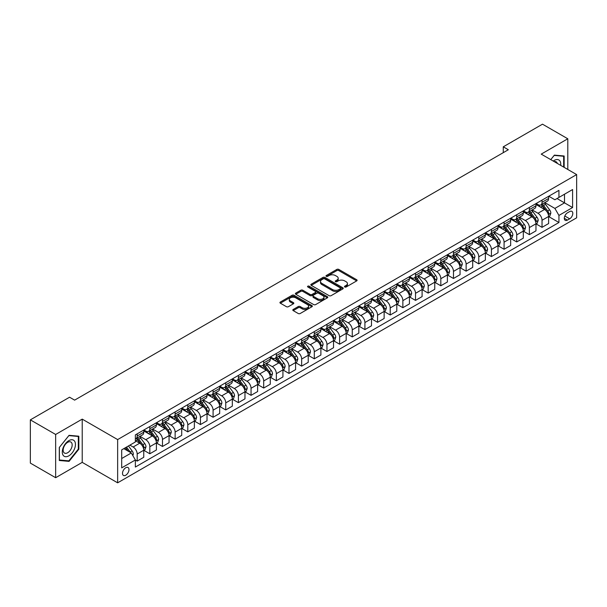 <?xml version="1.0" encoding="UTF-8"?>
<svg xmlns="http://www.w3.org/2000/svg" width="607" height="607" viewBox="0 0 607 607"><rect width="100%" height="100%" fill="white"/><g stroke="black" fill="none" stroke-linecap="round" stroke-linejoin="round"><path stroke-width="0.91" d="M344.746 286.997A0.986 0.569 0 0 0 346.142 286.997L356.696 280.897A1.404 0.812 0 0 0 357.106 280.328A1.404 0.812 0 0 0 356.696 279.751L338.812 269.425A1.404 0.812 0 0 0 336.824 269.425L326.27 275.525A0.986 0.569 0 0 0 325.982 275.927A0.986 0.569 0 0 0 326.27 276.329A0.986 0.569 0 0 0 327.659 276.329L329.024 275.54A4.499 2.595 0 0 1 335.383 275.54L336.877 276.397A4.499 2.595 0 0 1 338.19 278.234A4.499 2.595 0 0 1 336.877 280.07L335.512 280.859A0.986 0.569 0 0 0 335.223 281.261A0.986 0.569 0 0 0 335.512 281.663A0.986 0.569 0 0 0 336.9 281.663L338.266 280.874A4.499 2.595 0 0 1 344.624 280.874L346.111 281.731A4.499 2.595 0 0 1 347.432 283.568A4.499 2.595 0 0 1 346.111 285.404L344.746 286.193A0.986 0.569 0 0 0 344.457 286.595A0.986 0.569 0 0 0 344.746 286.997L344.746 286.193M125.74 475.228A4.583 2.648 120 0 0 128.737 471.191A4.583 2.648 120 0 0 128.031 467.519A4.583 2.648 120 0 0 125.74 467.747A4.583 2.648 120 0 0 122.751 471.783A4.583 2.648 120 0 0 123.456 475.456A4.583 2.648 120 0 0 125.74 475.228M293.211 309.464A1.404 0.812 0 0 0 292.802 310.04A1.404 0.812 0 0 0 293.211 310.609L298.227 313.508A1.404 0.812 0 0 0 300.215 313.508L311.937 306.74A1.404 0.812 0 0 0 312.347 306.163A1.404 0.812 0 0 0 311.937 305.594L294.054 295.268A1.404 0.812 0 0 0 292.066 295.268L280.343 302.036A1.404 0.812 0 0 0 279.933 302.612A1.404 0.812 0 0 0 280.343 303.181L286.405 306.679A1.404 0.812 0 0 0 288.393 306.679L293.409 303.788A1.404 0.812 0 0 0 293.818 303.212A1.404 0.812 0 0 0 293.409 302.635L290.404 300.905A3.756 2.17 0 0 1 289.304 299.372A3.756 2.17 0 0 1 291.626 297.362A3.756 2.17 0 0 1 295.723 297.832L307.491 304.631A3.756 2.17 0 0 1 308.591 306.163A3.756 2.17 0 0 1 306.269 308.174A3.756 2.17 0 0 1 302.18 307.703L300.215 306.565A1.404 0.812 0 0 0 298.227 306.565L293.211 309.464L293.211 310.609M82.218 419.126L55.654 434.468L30.35 419.862L30.35 463.103L55.654 477.709L82.218 462.367L117.644 482.823L117.644 439.582L82.218 419.126L82.218 462.367M567.795 169.467L567.795 138.783L541.224 154.125L576.65 174.581L117.644 439.582M567.795 138.783L542.491 124.177L503.271 146.818L503.271 152.66M30.35 419.862L69.57 397.213L74.631 400.134L508.332 149.739L503.271 146.818M329.123 295.67A1.404 0.812 0 0 0 331.111 295.67L342.834 288.902A1.404 0.812 0 0 0 343.243 288.325A1.404 0.812 0 0 0 342.834 287.756L324.95 277.429A1.404 0.812 0 0 0 322.962 277.429L311.239 284.197A1.404 0.812 0 0 0 310.83 284.774A1.404 0.812 0 0 0 311.239 285.343L329.123 295.67M308.212 287.21A0.986 0.569 0 0 1 309.206 287.346L309.206 286.178L327.385 296.671A1.404 0.812 0 0 1 327.795 297.248A1.404 0.812 0 0 1 327.385 297.817L315.663 304.585A1.404 0.812 0 0 1 313.675 304.585L295.791 294.266L300.814 291.39L300.814 290.222L295.791 293.12A1.404 0.812 0 0 0 295.381 293.689A1.404 0.812 0 0 0 295.791 294.266L295.791 293.12M300.814 291.39A1.404 0.812 0 0 1 302.794 291.39L302.794 290.222A1.404 0.812 0 0 0 300.814 290.222M302.794 290.222L310.048 294.41A1.404 0.812 0 0 0 312.036 294.41L315.367 292.483A1.404 0.812 0 0 0 315.777 291.914A1.404 0.812 0 0 0 315.367 291.337L307.817 286.982A0.986 0.569 0 0 1 307.529 286.58A0.986 0.569 0 0 1 308.136 286.056A0.986 0.569 0 0 1 309.206 286.178M569.669 211.57L567.439 212.852A4.439 2.565 120 0 0 564.54 216.76A4.439 2.565 120 0 0 565.223 220.318A4.439 2.565 120 0 0 567.439 220.098L569.669 218.816A4.439 2.565 120 0 0 572.568 214.901A4.439 2.565 120 0 0 571.885 211.35A4.439 2.565 120 0 0 569.669 211.57M117.644 482.823L576.65 217.822L576.65 174.581M548.766 196.228L554.889 199.764L558.941 197.427L558.941 190.355L135.361 434.908L135.361 441.979L121.696 449.863L121.696 467.86L135.361 459.977L135.361 467.049L558.941 222.496L558.941 215.424L554.889 208.413L544.828 202.601M558.941 197.427L572.598 189.536L572.598 207.533L558.941 215.424M55.654 434.468L55.654 477.709M557.014 198.535L564.502 202.859L564.502 194.21L572.598 189.536M554.889 208.413L564.502 202.859L572.598 207.533M121.696 458.513L131.309 452.966L123.82 448.641M135.361 460.03L137.182 461.085L137.182 454.013A5.729 3.308 -120 0 0 133.13 447.002L129.89 445.128M137.182 461.085L143.76 457.283L143.76 450.219A5.729 3.308 -120 0 0 139.709 443.201L135.361 440.69M143.912 450.364L149.83 453.778L149.83 446.706A5.729 3.308 -120 0 0 145.786 439.696L139.974 436.342M149.83 453.778L156.409 449.984L156.409 442.913A5.729 3.308 -120 0 0 152.365 435.902L143.76 430.932M156.56 443.057L162.486 446.479L162.486 439.407A5.729 3.308 -120 0 0 158.435 432.396L152.623 429.035M162.486 446.479L169.065 442.678L169.065 435.606A5.729 3.308 -120 0 0 165.013 428.595L156.409 423.625M169.216 435.75L175.135 439.172L175.135 432.101A5.729 3.308 -120 0 0 171.091 425.09L165.271 421.736M175.135 439.172L181.713 435.371L181.713 428.299A5.729 3.308 -120 0 0 177.669 421.288L169.065 416.326M181.865 428.451L187.791 431.865L187.791 424.794A5.729 3.308 -120 0 0 183.739 417.783L177.927 414.429M187.791 431.865L194.369 428.072L194.369 421A5.729 3.308 -120 0 0 190.317 413.989L181.713 409.019M194.521 421.144L200.439 424.566L200.439 417.495A5.729 3.308 -120 0 0 196.387 410.484L190.575 407.122M200.439 424.566L207.017 420.765L207.017 413.693A5.729 3.308 -120 0 0 202.973 406.682L194.369 401.713M207.169 413.837L213.087 417.259L213.087 410.188A5.729 3.308 -120 0 0 209.043 403.177L203.231 399.823M213.087 417.259L219.673 413.458L219.673 406.387A5.729 3.308 -120 0 0 215.622 399.376L207.017 394.413M219.825 406.538L225.743 409.953L225.743 402.881A5.729 3.308 -120 0 0 221.692 395.87L215.88 392.517M225.743 409.953L232.322 406.159L232.322 399.087A5.729 3.308 -120 0 0 228.27 392.076L219.673 387.107M232.473 399.231L238.392 402.653L238.392 395.582A5.729 3.308 -120 0 0 234.348 388.563L228.536 385.21M238.392 402.653L244.97 398.852L244.97 391.781A5.729 3.308 -120 0 0 240.926 384.77L232.322 379.8M245.122 391.925L251.048 395.347L251.048 388.275A5.729 3.308 -120 0 0 246.996 381.264L241.184 377.903M251.048 395.347L257.626 391.545L257.626 384.474A5.729 3.308 -120 0 0 253.574 377.463L244.97 372.501M257.778 384.626L263.696 388.04L263.696 380.968A5.729 3.308 -120 0 0 259.652 373.958L253.84 370.604M263.696 388.04L270.274 384.246L270.274 377.175A5.729 3.308 -120 0 0 266.23 370.156L257.626 365.194M270.426 377.319L276.352 380.733L276.352 373.669A5.729 3.308 -120 0 0 272.3 366.651L266.488 363.297M276.352 380.733L282.93 376.939L282.93 369.868A5.729 3.308 -120 0 0 278.879 362.857L270.274 357.887M283.082 370.012L289 373.434L289 366.362A5.729 3.308 -120 0 0 284.956 359.352L279.137 355.99M289 373.434L295.579 369.633L295.579 362.561A5.729 3.308 -120 0 0 291.535 355.55L282.93 350.58M295.73 362.713L301.656 366.127L301.656 359.056A5.729 3.308 -120 0 0 297.605 352.045L291.792 348.691M301.656 366.127L308.235 362.333L308.235 355.262A5.729 3.308 -120 0 0 304.183 348.243L295.579 343.281M308.386 355.406L314.305 358.82L314.305 351.757A5.729 3.308 -120 0 0 310.253 344.738L304.441 341.384M314.305 358.82L320.883 355.027L320.883 347.955A5.729 3.308 -120 0 0 316.831 340.944L308.235 335.975M321.035 348.099L326.953 351.521L326.953 344.45A5.729 3.308 -120 0 0 322.909 337.439L317.097 334.078M326.953 351.521L333.531 347.72L333.531 340.648A5.729 3.308 -120 0 0 329.487 333.638L320.883 328.668M333.691 340.8L339.609 344.215L339.609 337.143A5.729 3.308 -120 0 0 335.557 330.132L329.745 326.778M339.609 344.215L346.187 340.413L346.187 333.349A5.729 3.308 -120 0 0 342.136 326.331L333.531 321.369M346.339 333.493L352.257 336.908L352.257 329.836A5.729 3.308 -120 0 0 348.213 322.825L342.401 319.472M352.257 336.908L358.836 333.114L358.836 326.042A5.729 3.308 -120 0 0 354.792 319.032L346.187 314.062M358.987 326.187L364.913 329.609L364.913 322.537A5.729 3.308 -120 0 0 360.862 315.526L355.049 312.165M364.913 329.609L371.492 325.807L371.492 318.736A5.729 3.308 -120 0 0 367.44 311.725L358.836 306.755M371.643 318.88L377.562 322.302L377.562 315.23A5.729 3.308 -120 0 0 373.517 308.219L367.698 304.866M377.562 322.302L384.14 318.5L384.14 311.429A5.729 3.308 -120 0 0 380.096 304.418L371.492 299.456M384.292 311.581L390.218 314.995L390.218 307.924A5.729 3.308 -120 0 0 386.166 300.913L380.354 297.559M390.218 314.995L396.796 311.201L396.796 304.13A5.729 3.308 -120 0 0 392.744 297.119L384.14 292.149M396.948 304.274L402.866 307.696L402.866 300.624A5.729 3.308 -120 0 0 398.814 293.613L393.002 290.252M402.866 307.696L409.444 303.895L409.444 296.823A5.729 3.308 -120 0 0 405.4 289.812L396.796 284.842M409.596 296.967L415.522 300.389L415.522 293.318A5.729 3.308 -120 0 0 411.47 286.307L405.658 282.953M415.522 300.389L422.1 296.588L422.1 289.516A5.729 3.308 -120 0 0 418.048 282.505L409.444 277.543M422.252 289.668L428.17 293.082L428.17 286.011A5.729 3.308 -120 0 0 424.118 279L418.306 275.646M428.17 293.082L434.749 289.289L434.749 282.217A5.729 3.308 -120 0 0 430.697 275.206L422.1 270.236M434.9 282.361L440.819 285.783L440.819 278.712A5.729 3.308 -120 0 0 436.774 271.693L430.962 268.34M440.819 285.783L447.397 281.982L447.397 274.91A5.729 3.308 -120 0 0 443.353 267.899L434.749 262.93M447.549 275.054L453.475 278.476L453.475 271.405A5.729 3.308 -120 0 0 449.423 264.394L443.611 261.033M453.475 278.476L460.053 274.675L460.053 267.604A5.729 3.308 -120 0 0 456.001 260.593L447.397 255.63M460.205 267.755L466.123 271.17L466.123 264.098A5.729 3.308 -120 0 0 462.079 257.087L456.267 253.734M466.123 271.17L472.701 267.376L472.701 260.304A5.729 3.308 -120 0 0 468.657 253.286L460.053 248.324M472.853 260.449L478.779 263.863L478.779 256.799A5.729 3.308 -120 0 0 474.727 249.78L468.915 246.427M478.779 263.863L485.357 260.069L485.357 252.998A5.729 3.308 -120 0 0 481.305 245.987L472.701 241.017M485.509 253.142L491.427 256.564L491.427 249.492A5.729 3.308 -120 0 0 487.383 242.481L481.563 239.12M491.427 256.564L498.006 252.762L498.006 245.691A5.729 3.308 -120 0 0 493.961 238.68L485.357 233.71M498.157 245.843L504.083 249.257L504.083 242.185A5.729 3.308 -120 0 0 500.031 235.175L494.219 231.821M504.083 249.257L510.662 245.463L510.662 238.392A5.729 3.308 -120 0 0 506.61 231.373L498.006 226.411M510.813 238.536L516.732 241.95L516.732 234.886A5.729 3.308 -120 0 0 512.68 227.868L506.868 224.514M516.732 241.95L523.31 238.156L523.31 231.085A5.729 3.308 -120 0 0 519.258 224.074L510.662 219.104M523.462 231.229L529.38 234.651L529.38 227.579A5.729 3.308 -120 0 0 525.336 220.569L519.524 217.207M529.38 234.651L535.966 230.85L535.966 223.778A5.729 3.308 -120 0 0 531.914 216.767L523.31 211.797M536.118 223.93L542.036 227.344L542.036 220.273A5.729 3.308 -120 0 0 537.984 213.262L532.172 209.908M542.036 227.344L548.614 223.543L548.614 216.479A5.729 3.308 -120 0 0 544.562 209.461L535.966 204.498M536.118 203.535L537.984 204.612A5.729 3.308 -120 0 0 540.852 204.9A5.729 3.308 -120 0 0 542.036 202.275L542.036 200.113M523.462 210.834L525.336 211.919A5.729 3.308 -120 0 0 528.196 212.2A5.729 3.308 -120 0 0 529.38 209.582L529.38 207.419M510.813 218.141L512.68 219.226A5.729 3.308 -120 0 0 515.548 219.506A5.729 3.308 -120 0 0 516.732 216.881L516.732 214.719M498.157 225.447L500.031 226.525A5.729 3.308 -120 0 0 502.892 226.813A5.729 3.308 -120 0 0 504.083 224.188L504.083 222.025M485.509 232.747L487.383 233.832A5.729 3.308 -120 0 0 490.244 234.112A5.729 3.308 -120 0 0 491.427 231.495L491.427 229.332M472.853 240.053L474.727 241.138A5.729 3.308 -120 0 0 477.588 241.419A5.729 3.308 -120 0 0 478.779 238.801L478.779 236.639M460.205 247.36L462.079 248.438A5.729 3.308 -120 0 0 464.939 248.726A5.729 3.308 -120 0 0 466.123 246.101L466.123 243.938M447.549 254.659L449.423 255.744A5.729 3.308 -120 0 0 452.291 256.025A5.729 3.308 -120 0 0 453.475 253.407L453.475 251.245M434.9 261.966L436.774 263.051A5.729 3.308 -120 0 0 439.635 263.332A5.729 3.308 -120 0 0 440.819 260.714L440.819 258.552M422.252 269.273L424.118 270.35A5.729 3.308 -120 0 0 426.987 270.639A5.729 3.308 -120 0 0 428.17 268.013L428.17 265.851M409.596 276.58L411.47 277.657A5.729 3.308 -120 0 0 414.331 277.938A5.729 3.308 -120 0 0 415.522 275.32L415.522 273.158M396.948 283.879L398.814 284.964A5.729 3.308 -120 0 0 401.682 285.244A5.729 3.308 -120 0 0 402.866 282.627L402.866 280.464M384.292 291.185L386.166 292.263A5.729 3.308 -120 0 0 389.026 292.551A5.729 3.308 -120 0 0 390.218 289.926L390.218 287.764M371.643 298.492L373.517 299.57A5.729 3.308 -120 0 0 376.378 299.85A5.729 3.308 -120 0 0 377.562 297.233L377.562 295.07M358.987 305.791L360.862 306.876A5.729 3.308 -120 0 0 363.722 307.157A5.729 3.308 -120 0 0 364.913 304.539L364.913 302.377M346.339 313.098L348.213 314.176A5.729 3.308 -120 0 0 351.074 314.464A5.729 3.308 -120 0 0 352.257 311.839L352.257 309.676M333.683 320.405L335.557 321.482A5.729 3.308 -120 0 0 338.425 321.763A5.729 3.308 -120 0 0 339.609 319.145L339.609 316.983M321.035 327.704L322.909 328.789A5.729 3.308 -120 0 0 325.769 329.07A5.729 3.308 -120 0 0 326.953 326.452L326.953 324.29M308.386 335.011L310.253 336.096A5.729 3.308 -120 0 0 313.121 336.377A5.729 3.308 -120 0 0 314.305 333.751L314.305 331.589M295.73 342.318L297.605 343.395A5.729 3.308 -120 0 0 300.465 343.683A5.729 3.308 -120 0 0 301.656 341.058L301.656 338.896M283.082 349.617L284.956 350.702A5.729 3.308 -120 0 0 287.817 350.983A5.729 3.308 -120 0 0 289 348.365L289 346.202M270.426 356.924L272.3 358.009A5.729 3.308 -120 0 0 275.161 358.289A5.729 3.308 -120 0 0 276.352 355.664L276.352 353.509M257.778 364.23L259.652 365.308A5.729 3.308 -120 0 0 262.512 365.596A5.729 3.308 -120 0 0 263.696 362.971L263.696 360.808M245.122 371.53L246.996 372.615A5.729 3.308 -120 0 0 249.864 372.895A5.729 3.308 -120 0 0 251.048 370.278L251.048 368.115M232.473 378.836L234.348 379.921A5.729 3.308 -120 0 0 237.208 380.202A5.729 3.308 -120 0 0 238.392 377.584L238.392 375.422M219.825 386.143L221.692 387.22A5.729 3.308 -120 0 0 224.56 387.509A5.729 3.308 -120 0 0 225.743 384.884L225.743 382.721M207.169 393.45L209.043 394.527A5.729 3.308 -120 0 0 211.904 394.808A5.729 3.308 -120 0 0 213.087 392.19L213.087 390.028M194.521 400.749L196.387 401.834A5.729 3.308 -120 0 0 199.255 402.115A5.729 3.308 -120 0 0 200.439 399.497L200.439 397.335M181.865 408.056L183.739 409.133A5.729 3.308 -120 0 0 186.599 409.422A5.729 3.308 -120 0 0 187.791 406.796L187.791 404.634M169.216 415.363L171.091 416.44A5.729 3.308 -120 0 0 173.951 416.721A5.729 3.308 -120 0 0 175.135 414.103L175.135 411.941M156.56 422.662L158.435 423.747A5.729 3.308 -120 0 0 161.295 424.027A5.729 3.308 -120 0 0 162.486 421.41L162.486 419.247M143.912 429.968L145.786 431.046A5.729 3.308 -120 0 0 148.647 431.334A5.729 3.308 -120 0 0 149.83 428.709L149.83 426.546M548.766 216.623L558.941 222.496M540.852 204.9L547.431 201.099A5.729 3.308 -120 0 0 548.614 198.474L548.614 196.319M528.196 212.2L534.775 208.406A5.729 3.308 -120 0 0 535.966 205.781L535.966 203.618M515.548 219.506L522.126 215.705A5.729 3.308 -120 0 0 523.31 213.087L523.31 210.925M502.892 226.813L509.47 223.012A5.729 3.308 -120 0 0 510.662 220.394L510.662 218.232M490.244 234.112L496.822 230.319A5.729 3.308 -120 0 0 498.006 227.693L498.006 225.531M477.588 241.419L484.166 237.618A5.729 3.308 -120 0 0 485.357 235L485.357 232.838M464.939 248.726L471.518 244.925A5.729 3.308 -120 0 0 472.701 242.307L472.701 240.144M452.291 256.025L458.869 252.231A5.729 3.308 -120 0 0 460.053 249.606L460.053 247.444M439.635 263.332L446.213 259.53A5.729 3.308 -120 0 0 447.397 256.913L447.397 254.75M426.987 270.639L433.565 266.837A5.729 3.308 -120 0 0 434.749 264.22L434.749 262.057M414.331 277.938L420.909 274.144A5.729 3.308 -120 0 0 422.1 271.519L422.1 269.356M401.682 285.244L408.261 281.443A5.729 3.308 -120 0 0 409.444 278.825L409.444 276.663M389.026 292.551L395.605 288.75A5.729 3.308 -120 0 0 396.796 286.132L396.796 283.97M376.378 299.85L382.956 296.057A5.729 3.308 -120 0 0 384.14 293.431L384.14 291.269M363.722 307.157L370.308 303.363A5.729 3.308 -120 0 0 371.492 300.738L371.492 298.576M351.074 314.464L357.652 310.663A5.729 3.308 -120 0 0 358.836 308.045L358.836 305.882M338.425 321.763L345.004 317.969A5.729 3.308 -120 0 0 346.187 315.344L346.187 313.182M325.769 329.07L332.348 325.276A5.729 3.308 -120 0 0 333.531 322.651L333.531 320.488M313.121 336.377L319.699 332.575A5.729 3.308 -120 0 0 320.883 329.958L320.883 327.795M300.465 343.683L307.043 339.882A5.729 3.308 -120 0 0 308.235 337.264L308.235 335.102M287.817 350.983L294.395 347.189A5.729 3.308 -120 0 0 295.579 344.564L295.579 342.401M275.161 358.289L281.739 354.488A5.729 3.308 -120 0 0 282.93 351.87L282.93 349.708M262.512 365.596L269.091 361.795A5.729 3.308 -120 0 0 270.274 359.177L270.274 357.015M249.864 372.895L256.442 369.102A5.729 3.308 -120 0 0 257.626 366.476L257.626 364.314M237.208 380.202L243.786 376.401A5.729 3.308 -120 0 0 244.97 373.783L244.97 371.621M224.56 387.509L231.138 383.707A5.729 3.308 -120 0 0 232.322 381.09L232.322 378.927M211.904 394.808L218.482 391.014A5.729 3.308 -120 0 0 219.673 388.389L219.673 386.227M199.255 402.115L205.834 398.313A5.729 3.308 -120 0 0 207.017 395.696L207.017 393.533M186.599 409.422L193.178 405.62A5.729 3.308 -120 0 0 194.369 403.002L194.369 400.84M173.951 416.721L180.529 412.927A5.729 3.308 -120 0 0 181.713 410.302L181.713 408.139M161.295 424.027L167.881 420.234A5.729 3.308 -120 0 0 169.065 417.608L169.065 415.446M148.647 431.334L155.225 427.533A5.729 3.308 -120 0 0 156.409 424.915L156.409 422.753M135.361 438.869A5.729 3.308 -120 0 0 135.998 438.633L142.577 434.84A5.729 3.308 -120 0 0 143.76 432.214L143.76 430.052M135.998 438.633A5.729 3.308 -120 0 0 137.182 436.016L137.182 433.853M131.309 452.966L135.361 459.977M564.153 167.357L564.153 155.999L554.381 155.126L550.761 159.633L554.183 155.415L563.645 156.257L563.645 167.069M59.296 460.493L69.061 461.366L78.834 449.218L78.834 436.198L69.061 435.325L59.296 447.473L59.296 460.493M78.326 448.93L78.834 449.218M68.03 460.774L69.061 461.366M345.14 287.134L346.111 286.572A4.499 2.595 0 0 0 347.432 284.736L347.432 283.568M338.19 278.234L338.19 279.402A4.499 2.595 0 0 1 336.877 281.238L335.899 281.8M356.673 280.912L338.812 270.601A1.404 0.812 0 0 0 336.824 270.601L326.665 276.466M342.818 288.909L324.95 278.598A1.404 0.812 0 0 0 322.962 278.598L311.262 285.358M340.352 288.727A0.986 0.569 0 0 0 340.641 288.325A0.986 0.569 0 0 0 340.352 287.923L324.654 278.863A0.986 0.569 0 0 0 323.265 278.863L321.824 279.698A4.499 2.595 0 0 0 320.504 281.534A4.499 2.595 0 0 0 321.824 283.363L332.553 289.562A4.499 2.595 0 0 0 338.911 289.562L340.352 288.727L340.352 289.896A0.986 0.569 0 0 0 340.641 289.493L340.641 288.325M320.504 281.534L320.504 282.703A4.499 2.595 0 0 0 321.824 284.531L321.824 283.363M340.352 289.896L338.911 290.73A4.499 2.595 0 0 1 332.553 290.73L321.824 284.531M302.794 291.39L310.048 295.579A1.404 0.812 0 0 0 312.036 295.579L315.367 293.651A1.404 0.812 0 0 0 315.777 293.082L315.777 291.914M309.206 287.346L327.37 297.832M317.575 298.75A3.756 2.17 0 0 0 321.672 299.221A3.756 2.17 0 0 0 323.994 297.218A3.756 2.17 0 0 0 322.894 295.685L318.743 293.287A1.404 0.812 0 0 0 316.755 293.287L313.432 295.214A1.404 0.812 0 0 0 313.015 295.784A1.404 0.812 0 0 0 313.432 296.36L317.575 298.75L317.575 299.919A3.756 2.17 0 0 0 321.672 300.389A3.756 2.17 0 0 0 323.994 298.386L323.994 297.218M313.015 295.784L313.015 296.952A1.404 0.812 0 0 0 313.432 297.529L313.432 296.36M317.575 299.919L313.432 297.529M308.591 306.163L308.591 307.332A3.756 2.17 0 0 1 306.269 309.342A3.756 2.17 0 0 1 302.18 308.872L300.215 307.734A1.404 0.812 0 0 0 298.227 307.734L293.227 310.625M289.304 299.372L289.304 300.541A3.756 2.17 0 0 0 290.404 302.074L290.404 300.905M293.409 302.635L293.409 303.788L290.404 302.074M311.922 306.747L294.054 296.436A1.404 0.812 0 0 0 292.066 296.436L280.366 303.197L280.343 302.036M548.614 216.707L549.828 216.009L550.837 213.087A3.794 2.193 -120 0 0 549.631 209.855L545.496 204.339A10.949 6.32 -120 0 0 544.297 202.905M540.184 206.934A10.949 6.32 -120 0 0 537.946 204.589M548.265 214.385L548.789 213.247A3.794 2.193 -120 0 0 547.704 210.963L543.568 205.447A10.949 6.32 -120 0 0 542.377 204.013M541.361 204.605A9.09 5.251 60 0 1 542.848 206.297L546.346 210.97M541.163 204.718A10.949 6.32 60 0 1 542.355 206.145L545.109 209.817M535.966 224.013L537.18 223.315L538.189 220.394A3.794 2.193 -120 0 0 536.975 217.162L532.84 211.638A10.949 6.32 -120 0 0 531.649 210.212M527.536 214.241A10.949 6.32 -120 0 0 525.29 211.896M535.617 221.692L536.14 220.553A3.794 2.193 -120 0 0 535.055 218.27L530.92 212.754A10.949 6.32 -120 0 0 529.721 211.319M528.705 211.911A9.09 5.251 60 0 1 530.199 213.603L533.697 218.277M528.507 212.018A10.949 6.32 60 0 1 529.706 213.452L532.453 217.124M523.31 231.32L524.524 230.614L525.533 227.693A3.794 2.193 -120 0 0 524.327 224.469L520.191 218.945A10.949 6.32 -120 0 0 518.993 217.511M514.88 221.547A10.949 6.32 -120 0 0 512.642 219.195M522.968 228.998L523.492 227.86A3.794 2.193 -120 0 0 522.407 225.576L518.264 220.053A10.949 6.32 -120 0 0 517.073 218.626M516.056 219.21A9.09 5.251 60 0 1 517.543 220.91L521.049 225.576M515.859 219.324A10.949 6.32 60 0 1 517.05 220.758L519.804 224.423M510.662 238.619L511.876 237.921L512.885 235A3.794 2.193 -120 0 0 511.678 231.768L507.535 226.252A10.949 6.32 -120 0 0 506.344 224.818M502.232 228.847A10.949 6.32 -120 0 0 499.986 226.502M510.312 236.298L510.836 235.159A3.794 2.193 -120 0 0 509.751 232.883L505.616 227.359A10.949 6.32 -120 0 0 504.425 225.925M503.4 226.517A9.09 5.251 60 0 1 504.895 228.209L508.393 232.883M503.203 226.631A10.949 6.32 60 0 1 504.402 228.057L507.149 231.73M498.006 245.926L499.22 245.228L500.236 242.307A3.794 2.193 -120 0 0 499.022 239.075L494.887 233.551A10.949 6.32 -120 0 0 493.696 232.124M489.576 236.153A10.949 6.32 -120 0 0 487.338 233.809M497.664 243.604L498.188 242.466A3.794 2.193 -120 0 0 497.103 240.182L492.967 234.666A10.949 6.32 -120 0 0 491.769 233.232M490.752 233.824A9.09 5.251 60 0 1 492.239 235.516L495.744 240.19M490.555 233.93A10.949 6.32 60 0 1 491.753 235.364L494.5 239.037M560.693 165.362A9.302 5.372 120 0 0 559.882 160.946A9.302 5.372 120 0 0 553.235 161.06M557.317 163.412A6.366 3.68 120 0 0 556.885 162.486A6.366 3.68 120 0 0 556.164 161.826A6.366 3.68 120 0 0 554.221 161.629M563.015 155.9L563.645 156.257M68.864 440.629A9.302 5.372 120 0 0 62.286 452.025A9.302 5.372 120 0 0 68.864 455.827A9.302 5.372 120 0 0 75.443 444.43A9.302 5.372 120 0 0 68.864 440.629M67.665 442.336A6.366 3.68 120 0 0 63.5 447.951A6.366 3.68 120 0 0 64.479 453.057A6.366 3.68 120 0 0 67.665 452.739A6.366 3.68 120 0 0 71.823 447.124A6.366 3.68 120 0 0 70.852 442.025A6.366 3.68 120 0 0 67.665 442.336M78.326 449.074L68.864 460.85L59.395 460L59.395 447.382L68.864 435.614L78.326 436.456L78.326 449.074M77.696 436.092L78.326 436.456M485.357 253.233L486.571 252.527L487.58 249.606A3.794 2.193 -120 0 0 486.374 246.381L482.239 240.858A10.949 6.32 -120 0 0 481.04 239.424M476.927 243.46A10.949 6.32 -120 0 0 474.689 241.108M485.008 250.911L485.532 249.773A3.794 2.193 -120 0 0 484.447 247.489L480.312 241.965A10.949 6.32 -120 0 0 479.12 240.539M478.096 241.123A9.09 5.251 60 0 1 479.591 242.823L483.089 247.497M477.906 241.237A10.949 6.32 60 0 1 479.098 242.671L481.844 246.336M472.701 260.54L473.915 259.834L474.932 256.913A3.794 2.193 -120 0 0 473.718 253.68L469.583 248.164A10.949 6.32 -120 0 0 468.392 246.73M464.279 250.759A10.949 6.32 -120 0 0 462.033 248.415M472.36 258.21L472.883 257.072A3.794 2.193 -120 0 0 471.798 254.796L467.663 249.272A10.949 6.32 -120 0 0 466.464 247.838M465.448 248.43A9.09 5.251 60 0 1 466.942 250.13L470.44 254.796M465.25 248.544A10.949 6.32 60 0 1 466.449 249.97L469.196 253.643M460.053 267.839L461.267 267.141L462.276 264.22A3.794 2.193 -120 0 0 461.07 260.987L456.934 255.464A10.949 6.32 -120 0 0 455.736 254.037M451.623 258.066A10.949 6.32 -120 0 0 449.385 255.722M459.704 265.517L460.227 264.379A3.794 2.193 -120 0 0 459.142 262.095L455.007 256.579A10.949 6.32 -120 0 0 453.816 255.145M452.799 255.737A9.09 5.251 60 0 1 454.286 257.429L457.784 262.103M452.602 255.851A10.949 6.32 60 0 1 453.793 257.277L456.547 260.949M447.397 275.146L448.619 274.44L449.628 271.519A3.794 2.193 -120 0 0 448.414 268.294L444.278 262.77A10.949 6.32 -120 0 0 443.087 261.336M438.975 265.373A10.949 6.32 -120 0 0 436.729 263.021M447.056 272.824L447.579 271.686A3.794 2.193 -120 0 0 446.494 269.402L442.359 263.878A10.949 6.32 -120 0 0 441.16 262.452M440.143 263.036A9.09 5.251 60 0 1 441.638 264.735L445.136 269.409M439.946 263.15A10.949 6.32 60 0 1 441.145 264.584L443.892 268.256M434.749 282.452L435.963 281.747L436.972 278.825A3.794 2.193 -120 0 0 435.765 275.593L431.63 270.077A10.949 6.32 -120 0 0 430.431 268.643M426.319 272.672A10.949 6.32 -120 0 0 424.081 270.327M434.4 280.123L434.931 278.985A3.794 2.193 -120 0 0 433.838 276.709L429.703 271.185A10.949 6.32 -120 0 0 428.512 269.751M427.495 270.343A9.09 5.251 60 0 1 428.982 272.042L432.488 276.709M427.298 270.456A10.949 6.32 60 0 1 428.489 271.883L431.243 275.555M422.1 289.751L423.314 289.053L424.323 286.132A3.794 2.193 -120 0 0 423.109 282.9L418.974 277.376A10.949 6.32 -120 0 0 417.783 275.95M413.671 279.979A10.949 6.32 -120 0 0 411.425 277.634M421.751 287.43L422.275 286.292A3.794 2.193 -120 0 0 421.19 284.008L417.055 278.492A10.949 6.32 -120 0 0 415.856 277.058M414.839 277.649A9.09 5.251 60 0 1 416.334 279.341L419.832 284.015M414.642 277.763A10.949 6.32 60 0 1 415.841 279.19L418.587 282.862M409.444 297.058L410.658 296.36L411.675 293.431A3.794 2.193 -120 0 0 410.461 290.207L406.326 284.683A10.949 6.32 -120 0 0 405.127 283.257M401.015 287.286A10.949 6.32 -120 0 0 398.776 284.941M409.103 294.736L409.626 293.598A3.794 2.193 -120 0 0 408.541 291.314L404.406 285.791A10.949 6.32 -120 0 0 403.207 284.364M402.191 284.949A9.09 5.251 60 0 1 403.678 286.648L407.183 291.322M401.993 285.062A10.949 6.32 60 0 1 403.185 286.496L405.939 290.169M396.796 304.365L398.01 303.659L399.019 300.738A3.794 2.193 -120 0 0 397.813 297.506L393.677 291.99A10.949 6.32 -120 0 0 392.479 290.556M388.366 294.585A10.949 6.32 -120 0 0 386.128 292.24M396.447 302.036L396.97 300.897A3.794 2.193 -120 0 0 395.885 298.621L391.75 293.098A10.949 6.32 -120 0 0 390.559 291.671M389.535 292.255A9.09 5.251 60 0 1 391.029 293.955L394.527 298.621M389.345 292.369A10.949 6.32 60 0 1 390.536 293.803L393.283 297.468M384.14 311.664L385.354 310.966L386.371 308.045A3.794 2.193 -120 0 0 385.157 304.813L381.021 299.297A10.949 6.32 -120 0 0 379.83 297.862M375.718 301.891A10.949 6.32 -120 0 0 373.472 299.547M383.799 309.342L384.322 308.204A3.794 2.193 -120 0 0 383.237 305.92L379.102 300.404A10.949 6.32 -120 0 0 377.903 298.97M376.886 299.562A9.09 5.251 60 0 1 378.381 301.254L381.879 305.928M376.689 299.676A10.949 6.32 60 0 1 377.888 301.102L380.635 304.775M371.492 318.971L372.706 318.273L373.715 315.344A3.794 2.193 -120 0 0 372.508 312.119L368.373 306.596A10.949 6.32 -120 0 0 367.174 305.169M363.062 309.198A10.949 6.32 -120 0 0 360.824 306.854M371.143 316.649L371.666 315.511A3.794 2.193 -120 0 0 370.581 313.227L366.446 307.711A10.949 6.32 -120 0 0 365.255 306.277M364.23 306.861A9.09 5.251 60 0 1 365.725 308.561L369.223 313.235M364.041 306.975A10.949 6.32 60 0 1 365.232 308.409L367.979 312.081M358.836 326.278L360.05 325.572L361.066 322.651A3.794 2.193 -120 0 0 359.852 319.419L355.717 313.902A10.949 6.32 -120 0 0 354.526 312.468M350.414 316.497A10.949 6.32 -120 0 0 348.168 314.153M358.494 323.948L359.018 322.81A3.794 2.193 -120 0 0 357.933 320.534L353.798 315.01A10.949 6.32 -120 0 0 352.599 313.584M351.582 314.168A9.09 5.251 60 0 1 353.077 315.868L356.575 320.534M351.385 314.282A10.949 6.32 60 0 1 352.584 315.716L355.33 319.381M346.187 333.577L347.401 332.879L348.41 329.958A3.794 2.193 -120 0 0 347.204 326.725L343.069 321.209A10.949 6.32 -120 0 0 341.87 319.775M337.758 323.804A10.949 6.32 -120 0 0 335.519 321.46M345.838 331.255L346.362 330.117A3.794 2.193 -120 0 0 345.277 327.833L341.142 322.317A10.949 6.32 -120 0 0 339.95 320.883M338.934 321.475A9.09 5.251 60 0 1 340.421 323.167L343.919 327.841M338.736 321.589A10.949 6.32 60 0 1 339.928 323.015L342.682 326.687M333.531 340.884L334.753 340.186L335.762 337.264A3.794 2.193 -120 0 0 334.548 334.032L330.413 328.508A10.949 6.32 -120 0 0 329.222 327.082M325.109 331.111A10.949 6.32 -120 0 0 322.863 328.766M333.19 338.562L333.713 337.424A3.794 2.193 -120 0 0 332.628 335.14L328.493 329.624A10.949 6.32 -120 0 0 327.294 328.19M326.278 328.782A9.09 5.251 60 0 1 327.772 330.474L331.27 335.147M326.08 328.888A10.949 6.32 60 0 1 327.279 330.322L330.026 333.994M320.883 348.19L322.097 347.485L323.106 344.564A3.794 2.193 -120 0 0 321.9 341.339L317.764 335.815A10.949 6.32 -120 0 0 316.566 334.381M312.453 338.418A10.949 6.32 -120 0 0 310.215 336.066M320.542 345.869L321.065 344.73A3.794 2.193 -120 0 0 319.972 342.447L315.837 336.923A10.949 6.32 -120 0 0 314.646 335.496M313.629 336.081A9.09 5.251 60 0 1 315.116 337.78L318.622 342.447M313.432 336.195A10.949 6.32 60 0 1 314.623 337.629L317.378 341.293M308.235 355.49L309.449 354.792L310.458 351.87A3.794 2.193 -120 0 0 309.251 348.638L305.109 343.122A10.949 6.32 -120 0 0 303.917 341.688M299.805 345.717A10.949 6.32 -120 0 0 297.559 343.372M307.886 353.168L308.409 352.03A3.794 2.193 -120 0 0 307.324 349.753L303.189 344.23A10.949 6.32 -120 0 0 301.998 342.796M300.973 343.387A9.09 5.251 60 0 1 302.468 345.08L305.966 349.753M300.776 343.501A10.949 6.32 60 0 1 301.975 344.928L304.722 348.6M295.579 362.796L296.793 362.098L297.809 359.177A3.794 2.193 -120 0 0 296.595 355.945L292.46 350.421A10.949 6.32 -120 0 0 291.269 348.995M287.149 353.024A10.949 6.32 -120 0 0 284.911 350.679M295.237 360.475L295.761 359.336A3.794 2.193 -120 0 0 294.676 357.053L290.541 351.536A10.949 6.32 -120 0 0 289.342 350.102M288.325 350.694A9.09 5.251 60 0 1 289.812 352.386L293.318 357.06M288.128 350.8A10.949 6.32 60 0 1 289.319 352.235L292.073 355.907M282.93 370.103L284.144 369.397L285.153 366.476A3.794 2.193 -120 0 0 283.947 363.252L279.812 357.728A10.949 6.32 -120 0 0 278.613 356.294M274.501 360.33A10.949 6.32 -120 0 0 272.262 357.978M282.581 367.781L283.105 366.643A3.794 2.193 -120 0 0 282.02 364.359L277.885 358.836A10.949 6.32 -120 0 0 276.693 357.409M275.669 357.993A9.09 5.251 60 0 1 277.164 359.693L280.662 364.367M275.479 358.107A10.949 6.32 60 0 1 276.671 359.541L279.417 363.206M270.274 377.402L271.488 376.704L272.505 373.783A3.794 2.193 -120 0 0 271.291 370.551L267.156 365.035A10.949 6.32 -120 0 0 265.965 363.601M261.852 367.63A10.949 6.32 -120 0 0 259.606 365.285M269.933 375.08L270.456 373.942A3.794 2.193 -120 0 0 269.371 371.666L265.236 366.142A10.949 6.32 -120 0 0 264.037 364.708M263.021 365.3A9.09 5.251 60 0 1 264.515 367L268.013 371.666M262.823 365.414A10.949 6.32 60 0 1 264.022 366.84L266.769 370.513M257.626 384.709L258.84 384.011L259.849 381.09A3.794 2.193 -120 0 0 258.643 377.858L254.508 372.334A10.949 6.32 -120 0 0 253.309 370.907M249.196 374.936A10.949 6.32 -120 0 0 246.958 372.592M257.277 382.387L257.8 381.249A3.794 2.193 -120 0 0 256.715 378.965L252.58 373.449A10.949 6.32 -120 0 0 251.389 372.015M250.365 372.607A9.09 5.251 60 0 1 251.859 374.299L255.357 378.973M250.175 372.721A10.949 6.32 60 0 1 251.366 374.147L254.121 377.82M244.97 392.016L246.192 391.31L247.201 388.389A3.794 2.193 -120 0 0 245.987 385.164L241.852 379.641A10.949 6.32 -120 0 0 240.66 378.207M236.548 382.243A10.949 6.32 -120 0 0 234.302 379.891M244.629 389.694L245.152 388.556A3.794 2.193 -120 0 0 244.067 386.272L239.932 380.748A10.949 6.32 -120 0 0 238.733 379.322M237.716 379.906A9.09 5.251 60 0 1 239.211 381.606L242.709 386.28M237.519 380.02A10.949 6.32 60 0 1 238.718 381.454L241.465 385.126M232.322 399.323L233.536 398.617L234.545 395.696A3.794 2.193 -120 0 0 233.338 392.463L229.203 386.947A10.949 6.32 -120 0 0 228.004 385.513M223.892 389.542A10.949 6.32 -120 0 0 221.654 387.198M231.973 396.993L232.504 395.855A3.794 2.193 -120 0 0 231.411 393.579L227.276 388.055A10.949 6.32 -120 0 0 226.085 386.621M225.068 387.213A9.09 5.251 60 0 1 226.555 388.912L230.053 393.579M224.871 387.327A10.949 6.32 60 0 1 226.062 388.753L228.816 392.426M219.673 406.622L220.887 405.924L221.896 403.002A3.794 2.193 -120 0 0 220.682 399.77L216.547 394.247A10.949 6.32 -120 0 0 215.356 392.82M211.244 396.849A10.949 6.32 -120 0 0 208.998 394.504M219.324 404.3L219.848 403.162A3.794 2.193 -120 0 0 218.763 400.878L214.628 395.362A10.949 6.32 -120 0 0 213.429 393.928M212.412 394.52A9.09 5.251 60 0 1 213.907 396.212L217.405 400.886M212.215 394.633A10.949 6.32 60 0 1 213.414 396.06L216.16 399.732M207.017 413.928L208.231 413.23L209.248 410.302A3.794 2.193 -120 0 0 208.034 407.077L203.899 401.553A10.949 6.32 -120 0 0 202.7 400.127M198.588 404.156A10.949 6.32 -120 0 0 196.349 401.811M206.676 411.607L207.199 410.469A3.794 2.193 -120 0 0 206.114 408.185L201.972 402.661A10.949 6.32 -120 0 0 200.78 401.235M199.764 401.819A9.09 5.251 60 0 1 201.251 403.518L204.756 408.192M199.566 401.933A10.949 6.32 60 0 1 200.758 403.367L203.512 407.039M194.369 421.235L195.583 420.53L196.592 417.608A3.794 2.193 -120 0 0 195.386 414.376L191.251 408.86A10.949 6.32 -120 0 0 190.052 407.426M185.939 411.455A10.949 6.32 -120 0 0 183.701 409.11M194.02 418.906L194.543 417.768A3.794 2.193 -120 0 0 193.458 415.492L189.323 409.968A10.949 6.32 -120 0 0 188.132 408.541M187.108 409.126A9.09 5.251 60 0 1 188.602 410.825L192.1 415.492M186.918 409.239A10.949 6.32 60 0 1 188.109 410.673L190.856 414.338M181.713 428.534L182.927 427.836L183.944 424.915A3.794 2.193 -120 0 0 182.73 421.683L178.595 416.159A10.949 6.32 -120 0 0 177.403 414.733M173.291 418.762A10.949 6.32 -120 0 0 171.045 416.417M181.372 426.213L181.895 425.075A3.794 2.193 -120 0 0 180.81 422.791L176.675 417.275A10.949 6.32 -120 0 0 175.476 415.841M174.459 416.432A9.09 5.251 60 0 1 175.947 418.124L179.452 422.798M174.262 416.546A10.949 6.32 60 0 1 175.461 417.973L178.208 421.645M169.065 435.841L170.279 435.143L171.288 432.214A3.794 2.193 -120 0 0 170.081 428.99L165.946 423.466A10.949 6.32 -120 0 0 164.747 422.04M160.635 426.068A10.949 6.32 -120 0 0 158.397 423.724M168.716 433.519L169.239 432.381A3.794 2.193 -120 0 0 168.154 430.097L164.019 424.581A10.949 6.32 -120 0 0 162.828 423.147M161.803 423.732A9.09 5.251 60 0 1 163.298 425.431L166.796 430.105M161.614 423.845A10.949 6.32 60 0 1 162.805 425.279L165.552 428.952M156.409 443.148L157.623 442.442L158.639 439.521A3.794 2.193 -120 0 0 157.425 436.289L153.29 430.773A10.949 6.32 -120 0 0 152.099 429.339M147.987 433.368A10.949 6.32 -120 0 0 145.741 431.023M156.067 440.819L156.591 439.68A3.794 2.193 -120 0 0 155.506 437.404L151.371 431.881A10.949 6.32 -120 0 0 150.172 430.454M149.155 431.038A9.09 5.251 60 0 1 150.65 432.738L154.148 437.404M148.958 431.152A10.949 6.32 60 0 1 150.157 432.586L152.903 436.251M143.76 450.447L144.974 449.749L145.984 446.828A3.794 2.193 -120 0 0 144.777 443.596L140.642 438.079A10.949 6.32 -120 0 0 139.443 436.645M143.411 448.125L143.935 446.987A3.794 2.193 -120 0 0 142.85 444.703L138.715 439.187A10.949 6.32 -120 0 0 137.523 437.753M136.507 438.345A9.09 5.251 60 0 1 137.994 440.037L141.492 444.711M136.309 438.459A10.949 6.32 60 0 1 137.501 439.885L140.255 443.558M132.827 455.591L133.335 454.135A3.794 2.193 -120 0 0 132.121 450.902L128.434 445.978M130.543 452.519A3.794 2.193 -120 0 0 130.202 452.01L126.514 447.086M125.558 447.632L128.214 451.176M125.292 447.784L127.546 450.789M133.13 447.002L139.709 443.201M145.786 439.696L152.365 435.902M158.435 432.396L165.013 428.595M171.091 425.09L177.669 421.288M183.739 417.783L190.317 413.989M196.387 410.484L202.973 406.682M209.043 403.177L215.622 399.376M221.692 395.87L228.27 392.076M234.348 388.563L240.926 384.77M246.996 381.264L253.574 377.463M259.652 373.958L266.23 370.156M272.3 366.651L278.879 362.857M284.956 359.352L291.535 355.55M297.605 352.045L304.183 348.243M310.253 344.738L316.831 340.944M322.909 337.439L329.487 333.638M335.557 330.132L342.136 326.331M348.213 322.825L354.792 319.032M360.862 315.526L367.44 311.725M373.517 308.219L380.096 304.418M386.166 300.913L392.744 297.119M398.814 293.613L405.4 289.812M411.47 286.307L418.048 282.505M424.118 279L430.697 275.206M436.774 271.693L443.353 267.899M449.423 264.394L456.001 260.593M462.079 257.087L468.657 253.286M474.727 249.78L481.305 245.987M487.383 242.481L493.961 238.68M500.031 235.175L506.61 231.373M512.68 227.868L519.258 224.074M525.336 220.569L531.914 216.767M537.984 213.262L544.562 209.461M542.036 202.275L548.614 198.474M542.036 220.273L548.614 216.479M529.38 227.579L535.966 223.778M529.38 209.582L535.966 205.781M516.732 234.886L523.31 231.085M516.732 216.881L523.31 213.087M504.083 242.185L510.662 238.392M504.083 224.188L510.662 220.394M491.427 249.492L498.006 245.691M491.427 231.495L498.006 227.693M478.779 256.799L485.357 252.998M478.779 238.801L485.357 235M466.123 264.098L472.701 260.304M466.123 246.101L472.701 242.307M453.475 271.405L460.053 267.604M453.475 253.407L460.053 249.606M440.819 278.712L447.397 274.91M440.819 260.714L447.397 256.913M428.17 286.011L434.749 282.217M428.17 268.013L434.749 264.22M415.522 293.318L422.1 289.516M415.522 275.32L422.1 271.519M402.866 300.624L409.444 296.823M402.866 282.627L409.444 278.825M390.218 307.924L396.796 304.13M390.218 289.926L396.796 286.132M377.562 315.23L384.14 311.429M377.562 297.233L384.14 293.431M364.913 322.537L371.492 318.736M364.913 304.539L371.492 300.738M352.257 329.836L358.836 326.042M352.257 311.839L358.836 308.045M339.609 337.143L346.187 333.349M339.609 319.145L346.187 315.344M326.953 344.45L333.531 340.648M326.953 326.452L333.531 322.651M314.305 351.757L320.883 347.955M314.305 333.751L320.883 329.958M301.656 359.056L308.235 355.262M301.656 341.058L308.235 337.264M289 366.362L295.579 362.561M289 348.365L295.579 344.564M276.352 373.669L282.93 369.868M276.352 355.664L282.93 351.87M263.696 380.968L270.274 377.175M263.696 362.971L270.274 359.177M251.048 388.275L257.626 384.474M251.048 370.278L257.626 366.476M238.392 395.582L244.97 391.781M238.392 377.584L244.97 373.783M225.743 402.881L232.322 399.087M225.743 384.884L232.322 381.09M213.087 410.188L219.673 406.387M213.087 392.19L219.673 388.389M200.439 417.495L207.017 413.693M200.439 399.497L207.017 395.696M187.791 424.794L194.369 421M187.791 406.796L194.369 403.002M175.135 432.101L181.713 428.299M175.135 414.103L181.713 410.302M162.486 439.407L169.065 435.606M162.486 421.41L169.065 417.608M149.83 446.706L156.409 442.913M149.83 428.709L156.409 424.915M137.182 454.013L143.76 450.219M137.182 436.016L143.76 432.214M564.813 216.009L569.669 218.816M564.305 218.285L567.439 220.098M346.111 286.572L346.111 285.404M335.512 281.663L335.512 280.859M336.877 281.238L336.877 280.07M326.27 276.329L326.27 275.525M336.824 270.601L336.824 269.425M338.812 270.601L338.812 269.425M356.696 280.897L356.696 279.751M311.239 285.343L311.239 284.197M322.962 278.598L322.962 277.429M324.95 278.598L324.95 277.429M342.834 288.902L342.834 287.756M332.553 290.73L332.553 289.562M338.911 290.73L338.911 289.562M310.048 295.579L310.048 294.41M312.036 295.579L312.036 294.41M315.367 293.651L315.367 292.483M327.385 297.817L327.385 296.671M298.227 307.734L298.227 306.565M300.215 307.734L300.215 306.565M302.18 308.872L302.18 307.703M292.066 296.436L292.066 295.268M294.054 296.436L294.054 295.268M311.937 306.74L311.937 305.594M548.333 214.597L550.815 213.163M543.568 205.447L545.496 204.339M540.587 207.169L542.355 206.145M547.704 210.963L549.631 209.855M547.408 212.45L548.789 213.247M535.678 221.896L538.166 220.462M530.92 212.754L532.84 211.638M527.938 214.468L529.706 213.452M535.055 218.27L536.975 217.162M534.752 219.749L536.14 220.553M523.029 229.203L525.51 227.769M518.264 220.053L520.191 218.945M515.282 221.775L517.05 220.758M522.407 225.576L524.327 224.469M522.103 227.056L523.492 227.86M510.373 236.51L512.862 235.076M505.616 227.359L507.535 226.252M502.634 229.082L504.402 228.057M509.751 232.883L511.678 231.768M509.448 234.363L510.836 235.159M497.725 243.809L500.206 242.375M492.967 234.666L494.887 233.551M489.986 236.389L491.753 235.364M497.103 240.182L499.022 239.075M496.799 241.662L498.188 242.466M485.069 251.116L487.558 249.682M480.312 241.965L482.239 240.858M477.33 243.688L479.098 242.671M484.447 247.489L486.374 246.381M484.151 248.969L485.532 249.773M472.421 258.423L474.902 256.989M467.663 249.272L469.583 248.164M464.681 250.995L466.449 249.97M471.798 254.796L473.718 253.68M471.495 256.275L472.883 257.072M459.772 265.722L462.253 264.288M455.007 256.579L456.934 255.464M452.025 258.301L453.793 257.277M459.142 262.095L461.07 260.987M458.846 263.575L460.227 264.379M447.116 273.029L449.605 271.595M442.359 263.878L444.278 262.77M439.377 265.6L441.145 264.584M446.494 269.402L448.414 268.294M446.191 270.881L447.579 271.686M434.468 280.335L436.949 278.901M429.703 271.185L431.63 270.077M426.721 272.907L428.489 271.883M433.838 276.709L435.765 275.593M433.542 278.188L434.931 278.985M421.812 287.635L424.301 286.2M417.055 278.492L418.974 277.376M414.073 280.214L415.841 279.19M421.19 284.008L423.109 282.9M420.886 285.495L422.275 286.292M409.164 294.941L411.645 293.507M404.406 285.791L406.326 284.683M401.417 287.513L403.185 286.496M408.541 291.314L410.461 290.207M408.238 292.794L409.626 293.598M396.508 302.248L398.996 300.814M391.75 293.098L393.677 291.99M388.768 294.82L390.536 293.803M395.885 298.621L397.813 297.506M395.589 300.101L396.97 300.897M383.859 309.555L386.34 308.113M379.102 300.404L381.021 299.297M376.12 302.127L377.888 301.102M383.237 305.92L385.157 304.813M382.934 307.408L384.322 308.204M371.203 316.854L373.692 315.42M366.446 307.711L368.373 306.596M363.464 309.426L365.232 308.409M370.581 313.227L372.508 312.119M370.285 314.707L371.666 315.511M358.555 324.161L361.044 322.727M353.798 315.01L355.717 313.902M350.816 316.733L352.584 315.716M357.933 320.534L359.852 319.419M357.629 322.014L359.018 322.81M345.907 331.468L348.388 330.026M341.142 322.317L343.069 321.209M338.16 324.039L339.928 323.015M345.277 327.833L347.204 326.725M344.981 329.32L346.362 330.117M333.251 338.767L335.739 337.333M328.493 329.624L330.413 328.508M325.511 331.339L327.279 330.322M332.628 335.14L334.548 334.032M332.325 336.619L333.713 337.424M320.602 346.073L323.083 344.639M315.837 336.923L317.764 335.815M312.855 338.645L314.623 337.629M319.972 342.447L321.9 341.339M319.677 343.926L321.065 344.73M307.946 353.38L310.435 351.946M303.189 344.23L305.109 343.122M300.207 345.952L301.975 344.928M307.324 349.753L309.251 348.638M307.021 351.233L308.409 352.03M295.298 360.679L297.779 359.245M290.541 351.536L292.46 350.421M287.559 353.259L289.319 352.235M294.676 357.053L296.595 355.945M294.372 358.532L295.761 359.336M282.642 367.986L285.131 366.552M277.885 358.836L279.812 357.728M274.903 360.558L276.671 359.541M282.02 364.359L283.947 363.252M281.724 365.839L283.105 366.643M269.994 375.293L272.475 373.859M265.236 366.142L267.156 365.035M262.254 367.865L264.022 366.84M269.371 371.666L271.291 370.551M269.068 373.146L270.456 373.942M257.345 382.592L259.826 381.158M252.58 373.449L254.508 372.334M249.598 375.172L251.366 374.147M256.715 378.965L258.643 377.858M256.42 380.445L257.8 381.249M244.689 389.899L247.178 388.465M239.932 380.748L241.852 379.641M236.95 382.471L238.718 381.454M244.067 386.272L245.987 385.164M243.764 387.752L245.152 388.556M232.041 397.206L234.522 395.772M227.276 388.055L229.203 386.947M224.294 389.777L226.062 388.753M231.411 393.579L233.338 392.463M231.115 395.058L232.504 395.855M219.385 404.505L221.874 403.071M214.628 395.362L216.547 394.247M211.646 397.084L213.414 396.06M218.763 400.878L220.682 399.77M218.459 402.365L219.848 403.162M206.737 411.812L209.218 410.378M201.972 402.661L203.899 401.553M198.99 404.383L200.758 403.367M206.114 408.185L208.034 407.077M205.811 409.664L207.199 410.469M194.081 419.118L196.569 417.684M189.323 409.968L191.251 408.86M186.341 411.69L188.109 410.673M193.458 415.492L195.386 414.376M193.155 416.971L194.543 417.768M181.432 426.418L183.913 424.983M176.675 417.275L178.595 416.159M173.693 418.997L175.461 417.973M180.81 422.791L182.73 421.683M180.507 424.278L181.895 425.075M168.776 433.724L171.265 432.29M164.019 424.581L165.946 423.466M161.037 426.296L162.805 425.279M168.154 430.097L170.081 428.99M167.858 431.577L169.239 432.381M156.128 441.031L158.609 439.597M151.371 431.881L153.29 430.773M148.389 433.603L150.157 432.586M155.506 437.404L157.425 436.289M155.202 438.884L156.591 439.68M143.48 448.338L145.961 446.896M138.715 439.187L140.642 438.079M135.733 440.91L137.501 439.885M142.85 444.703L144.777 443.596M142.554 446.191L143.935 446.987M132.349 454.757L133.312 454.203M130.202 452.01L132.121 450.902"/></g></svg>
